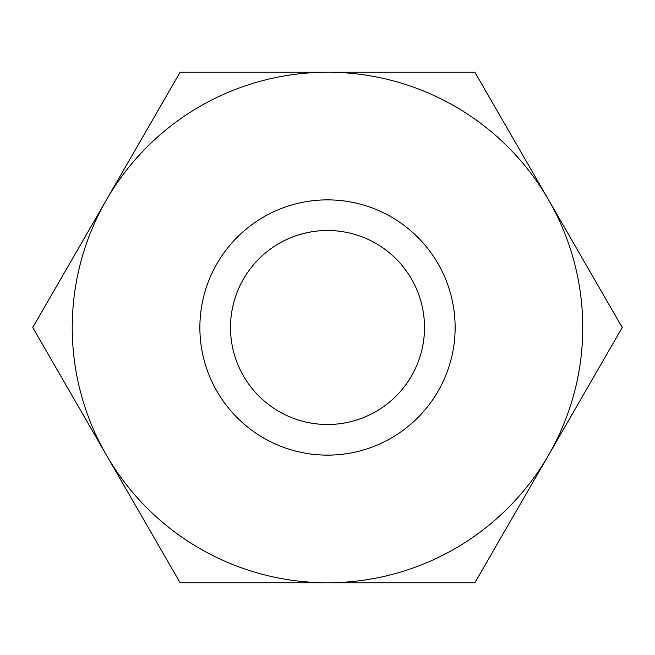 <?xml version="1.0" encoding="UTF-8"?>
<svg xmlns="http://www.w3.org/2000/svg" width="655" height="655" viewBox="0 0 655 655"><rect width="100%" height="100%" fill="white"/><g stroke="black" fill="none" stroke-linecap="round" stroke-linejoin="round"><path stroke-width="0.98" d="M180.125 582.762L327.5 582.762A255.262 255.262 0 0 0 548.562 199.873L622.25 327.5L474.875 582.762L327.5 582.762A255.262 255.262 0 0 1 106.438 455.127L32.75 327.5L180.125 72.238L327.5 72.238A255.262 255.262 0 0 0 106.438 455.127L180.125 582.762M474.875 72.238L548.562 199.873A255.262 255.262 0 0 0 327.5 72.238L474.875 72.238M230.503 327.5A96.997 96.997 0 0 1 376.003 243.496A96.997 96.997 0 0 1 376.003 411.504A96.997 96.997 0 0 1 230.503 327.5M199.873 327.5A127.627 127.627 0 0 1 391.313 216.969A127.627 127.627 0 0 1 391.313 438.031A127.627 127.627 0 0 1 199.873 327.5"/></g></svg>
